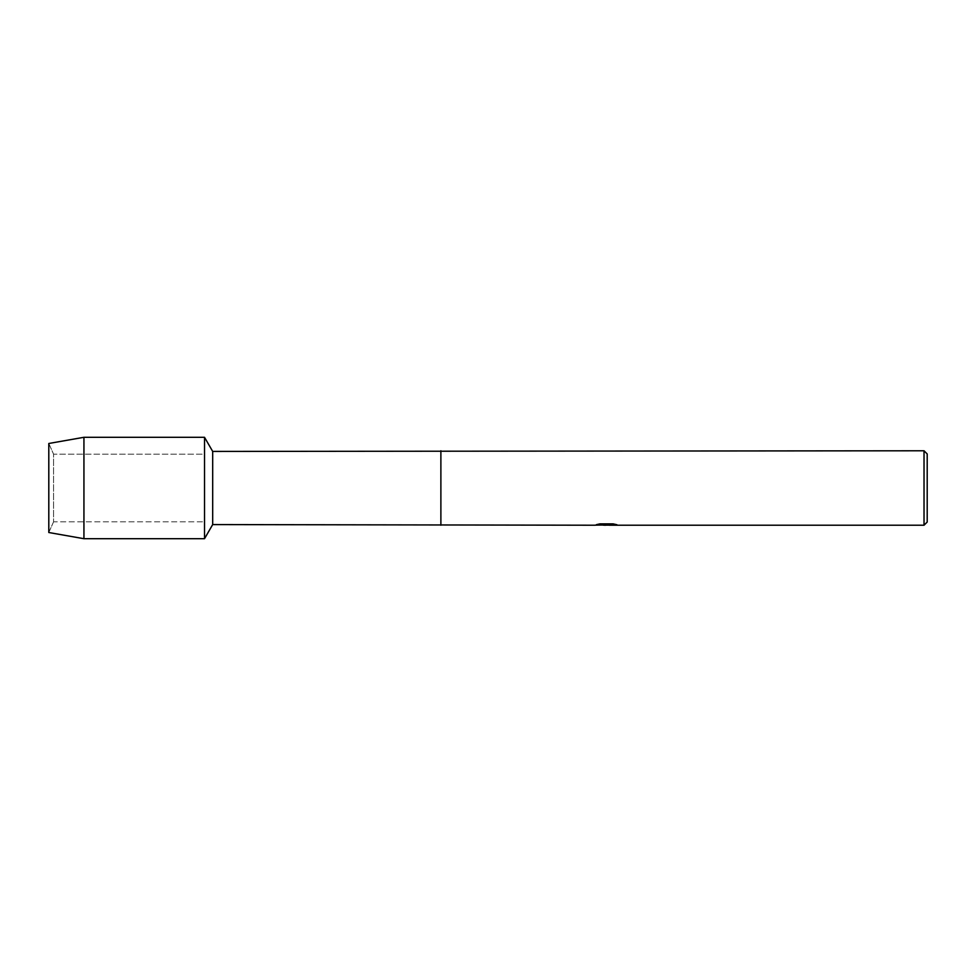 <?xml version="1.0" encoding="UTF-8"?>
<svg xmlns="http://www.w3.org/2000/svg" width="976" height="976" viewBox="0 0 976 976"><rect width="100%" height="100%" fill="white"/><g stroke="black" fill="none" stroke-linecap="round" stroke-linejoin="round"><path stroke-width="0.73" stroke-dasharray="4.88 3.66" d="M53.57 521.806L48.8 532.518L48.8 443.482L53.57 454.194L204.521 454.194L204.521 521.806L53.57 521.806L53.57 454.194L53.57 521.806L48.8 532.518L48.8 443.482L53.57 454.194L53.57 521.806L53.57 454.194L204.521 454.194L204.521 521.806L204.521 454.194L204.521 521.806L53.57 521.806M606.316 524.893L614.599 524.332L609.353 525.137M614.599 524.905L606.474 525.137M609.353 525.222L614.599 524.978M607.145 524.563L594.396 525.137L599.313 523.783L604.217 525.137M599.313 523.783L595.433 525.137M603.009 525.137L599.313 523.868M616.551 524.624L613.135 523.783L599.923 523.783L596.739 524.563M927.2 453.95L927.2 522.05M924.028 450.778L924.028 525.222M440.884 450.778L440.884 525.222M440.884 451.424L440.884 524.576M212.683 451.424L212.683 524.576M204.521 437.297L204.521 538.703L204.521 437.297M83.936 437.297L83.936 538.703"/><path stroke-width="1.46" d="M596.739 524.563L607.145 524.649L594.396 525.222L212.683 524.576L204.521 538.703L83.936 538.703L48.8 532.518L48.8 443.482L83.936 437.297L204.521 437.297L212.683 451.424L924.028 450.778L927.2 453.95L927.2 522.05L924.028 525.222L609.353 525.222L616.551 524.624M212.683 524.576L212.683 451.424M204.521 538.703L204.521 437.297L204.521 538.703M440.884 524.576L440.884 451.424M440.884 525.222L440.884 450.778M606.474 525.137L603.009 525.137M605.803 525.222L604.217 525.222M924.028 525.222L924.028 450.778M607.145 524.649L596.434 524.649L599.923 523.868L613.135 523.868L616.966 524.746L609.219 525.198M595.433 525.137L606.316 524.978M83.936 538.703L83.936 437.297M48.8 532.518L48.8 443.482M605.828 525.137L609.219 525.137"/></g></svg>
